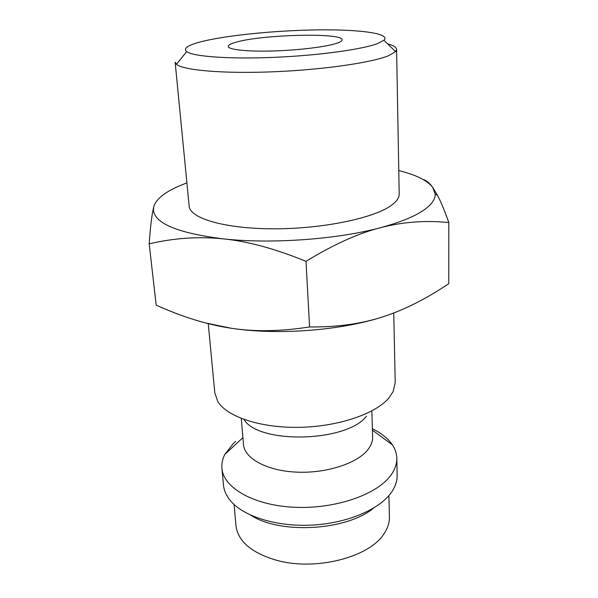 <?xml version="1.0" encoding="UTF-8"?>
<svg xmlns="http://www.w3.org/2000/svg" width="598" height="598" viewBox="0 0 598 598"><rect width="100%" height="100%" fill="white"/><g stroke="black" fill="none" stroke-linecap="round" stroke-linejoin="round"><path stroke-width="0.9" d="M208.254 323.653L214.809 392.991L217.896 401.692C227.173 416.828 260.653 428.093 299.426 427.338C338.184 426.643 375.402 413.921 388.79 398.089L393.14 391.585L395.211 382.593L393.746 312.978M241.278 418.443L243.483 444.441C244.41 458.307 266.409 470.648 295.98 472.106C325.506 473.646 356.587 463.742 367.591 450.04C371.089 445.734 372.771 441.384 372.644 436.989L371.866 411.753M235.672 441.406L233.384 443.432L224.788 454.502C222.471 459.04 221.514 463.659 221.925 468.346C223.346 487.684 253.313 505.288 293.924 507.254C334.476 509.346 376.568 494.89 390.629 475.552C394.867 469.819 396.923 464.055 396.803 458.262C396.668 453.561 395.188 449.083 392.363 444.837C388.057 438.513 381.397 433.139 372.39 428.721M221.925 468.346L223.517 485.217C224.026 490.554 226.298 495.682 230.342 500.601C243.229 516.298 276.074 526.823 311.274 525.134C346.466 523.474 378.87 509.825 391.04 492.872L392.146 491.264C395.599 485.92 397.266 480.568 397.154 475.201L396.803 458.262M186.897 182.801L176.051 187.361C163.217 193.416 155.786 199.881 153.753 206.773L152.894 210.668C151.518 217.515 150.277 228.563 149.179 243.82C174.265 237.989 199.022 236.345 223.443 238.886C247.721 241.286 275.237 248.768 306.004 261.333C333.378 244.597 358.127 233.399 380.238 227.748C402.484 221.933 425.35 220.199 448.821 222.546C444.583 210.631 440.808 201.541 437.489 195.277L432.698 187.376C429.454 182.928 426.284 180.319 423.205 179.557M153.753 206.773L153.447 210.287C155.054 223.689 178.383 233.227 223.443 238.886C271.058 244.156 337.048 239.417 380.238 227.748C402.215 221.828 417.733 215.213 426.785 207.887C432.548 203.148 435.344 198.536 435.165 194.044L432.698 187.376C427.256 180.417 415.946 174.818 398.776 170.587M396.594 49.41L399.202 193.991C399.27 197.602 396.81 201.279 391.825 205.024C375.021 217.896 323.638 228.817 274.37 228.81C225.027 228.885 189.798 218.382 189.17 206.101L175.139 62.177L176.462 64.285C183.078 70.243 222.643 73.801 272.516 71.82C322.344 69.869 371.754 62.708 388.707 55.629L395.525 51.66L396.594 49.41C396.452 47.264 393.447 45.411 387.586 43.841M200.128 41.987C187.54 45.351 183.055 48.565 186.666 51.615C193.042 56.518 228.713 59.224 273.211 57.393C317.665 55.584 361.91 49.522 377.57 43.572L383.931 40.245C391.07 33.413 359.405 29.295 317.045 29.9C274.654 30.468 224.9 35.461 200.128 41.987M235.672 42.309C261.154 34.512 343.222 32.404 342.071 39.864C342.101 40.918 340.404 42.032 336.988 43.213C326.598 46.816 298.753 50.254 272.912 50.98C247.026 51.72 228.257 49.649 228.204 46.427C228.197 45.097 230.686 43.721 235.672 42.309M205.286 322.883L231.09 328.227C277.255 335.388 340.845 330.582 382.511 316.925C361.319 323.877 337.01 327.226 309.577 326.957C280.664 331.449 254.501 331.875 231.09 328.227C207.536 324.736 182.569 317.045 156.183 305.137L149.179 243.82M448.821 222.546L448.784 283.631C425.955 299.007 403.859 310.108 382.511 316.925M309.577 326.957L306.004 261.333M250.749 515.199C280.141 534.522 346.578 530.695 373.556 508.113M243.969 419.46C258.523 444.426 347.244 442.214 366.469 416.111M234.072 504.503L236.001 525.762C238.041 541.511 251.765 553.068 277.173 560.438C315.804 571.135 369.325 557.216 383.841 534.007C387.698 528.363 389.56 522.667 389.418 516.919L388.894 495.578M372.434 430.171L392.363 444.837M435.165 194.044L437.489 195.277M186.666 51.615L176.462 64.285M383.931 40.245L395.525 51.66M153.447 210.287L152.894 210.668M242.908 437.639L224.788 454.502"/></g></svg>
